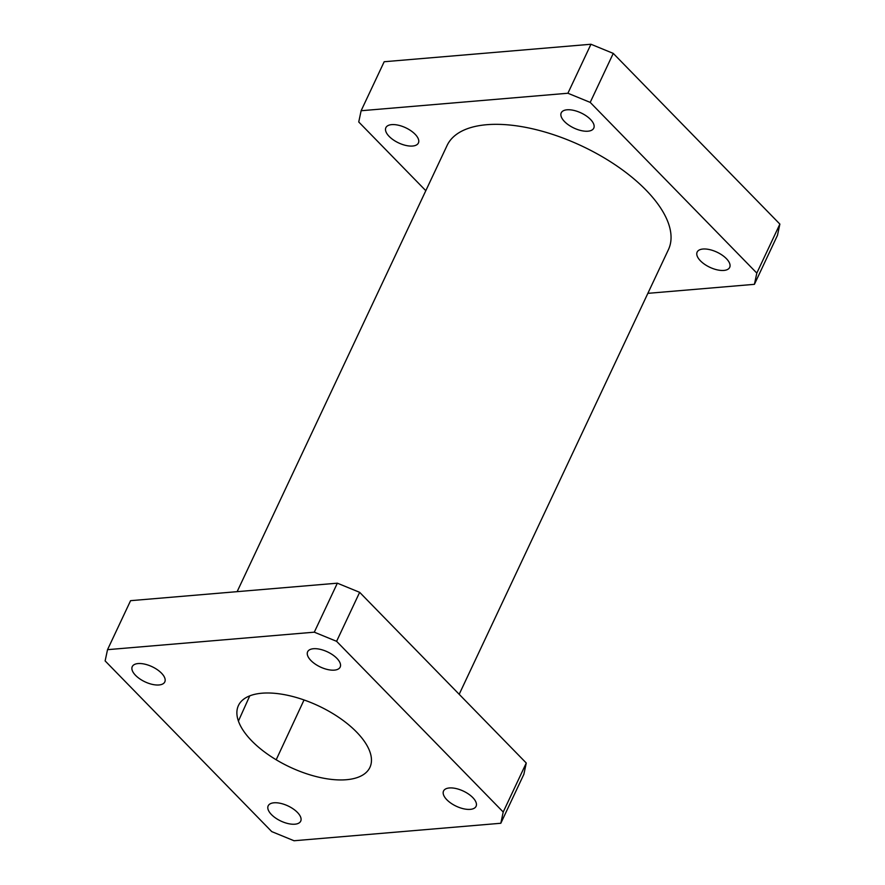 <?xml version="1.0" encoding="UTF-8"?>
<svg xmlns="http://www.w3.org/2000/svg" width="885" height="885" viewBox="0 0 885 885"><rect width="100%" height="100%" fill="white"/><g stroke="black" fill="none" stroke-linecap="round" stroke-linejoin="round"><path stroke-width="1.33" d="M564.541 121.588A17.977 8.363 25.2 0 1 561.234 112.837A17.977 8.363 25.2 0 1 573.679 110.371A17.977 8.363 25.2 0 1 590.472 119.398A17.977 8.363 25.2 0 1 593.769 128.148A17.977 8.363 25.2 0 1 581.323 130.626A17.977 8.363 25.2 0 1 564.541 121.588M389.168 136.423A17.977 8.363 25.2 0 1 385.871 127.672A17.977 8.363 25.2 0 1 398.316 125.205A17.977 8.363 25.2 0 1 415.098 134.232A17.977 8.363 25.2 0 1 418.406 142.983A17.977 8.363 25.2 0 1 405.961 145.461A17.977 8.363 25.2 0 1 389.168 136.423M700.444 260.832A17.977 8.363 25.2 0 1 697.148 252.081A17.977 8.363 25.2 0 1 709.593 249.603A17.977 8.363 25.2 0 1 726.375 258.63A17.977 8.363 25.2 0 1 729.683 267.392A17.977 8.363 25.2 0 1 717.237 269.859A17.977 8.363 25.2 0 1 700.444 260.832M237.136 591.656L447.102 145.45A122.307 56.861 25.2 0 1 531.785 128.635A122.307 56.861 25.2 0 1 645.984 190.065A122.307 56.861 25.2 0 1 668.44 249.603L459.182 694.305M310.934 660.531A17.977 8.363 25.2 0 1 307.637 651.769A17.977 8.363 25.2 0 1 320.082 649.302A17.977 8.363 25.2 0 1 336.864 658.329A17.977 8.363 25.2 0 1 340.172 667.091A17.977 8.363 25.2 0 1 327.727 669.558A17.977 8.363 25.2 0 1 310.934 660.531M135.56 675.355A17.977 8.363 25.2 0 1 132.263 666.604A17.977 8.363 25.2 0 1 144.709 664.137A17.977 8.363 25.2 0 1 161.501 673.164A17.977 8.363 25.2 0 1 164.798 681.915A17.977 8.363 25.2 0 1 152.353 684.393A17.977 8.363 25.2 0 1 135.56 675.355M446.848 799.763A17.977 8.363 25.2 0 1 443.54 791.013A17.977 8.363 25.2 0 1 455.985 788.535A17.977 8.363 25.2 0 1 472.778 797.573A17.977 8.363 25.2 0 1 476.075 806.323A17.977 8.363 25.2 0 1 463.629 808.79A17.977 8.363 25.2 0 1 446.848 799.763M271.474 814.598A17.977 8.363 25.2 0 1 268.177 805.837A17.977 8.363 25.2 0 1 280.622 803.37A17.977 8.363 25.2 0 1 297.404 812.397A17.977 8.363 25.2 0 1 300.712 821.158A17.977 8.363 25.2 0 1 288.267 823.625A17.977 8.363 25.2 0 1 271.474 814.598M271.739 831.601L105.127 660.907L107.528 649.667L314.297 632.178L337.351 583.182L359.653 592.331L526.265 763.025L523.876 774.264L500.822 823.26L294.041 840.75L271.739 831.601M107.528 649.667L130.582 600.672L337.351 583.182M359.653 592.331L336.599 641.326L503.211 812.021L526.265 763.025M332.152 713.155A72.659 33.774 -154.8 0 0 238.607 705.168A72.659 33.774 -154.8 0 0 238.419 721.087A72.659 33.774 -154.8 0 0 276.186 759.772A72.659 33.774 -154.8 0 0 370.063 767.074A72.659 33.774 -154.8 0 0 369.919 751.841A72.659 33.774 -154.8 0 0 332.152 713.155M500.822 823.26L503.211 812.021M336.599 641.326L314.297 632.178M590.959 44.25L384.178 61.74L361.124 110.736L567.904 93.246L590.959 44.25L613.261 53.399L779.873 224.093L777.472 235.333L754.418 284.328L647.864 293.344M361.124 110.736L358.735 121.975L425.818 190.695M754.418 284.328L756.819 273.089L779.873 224.093M613.261 53.399L590.207 102.394L756.819 273.089M590.207 102.394L567.904 93.246M276.186 759.772L304.042 699.958M238.419 721.087L249.758 695.853"/></g></svg>
